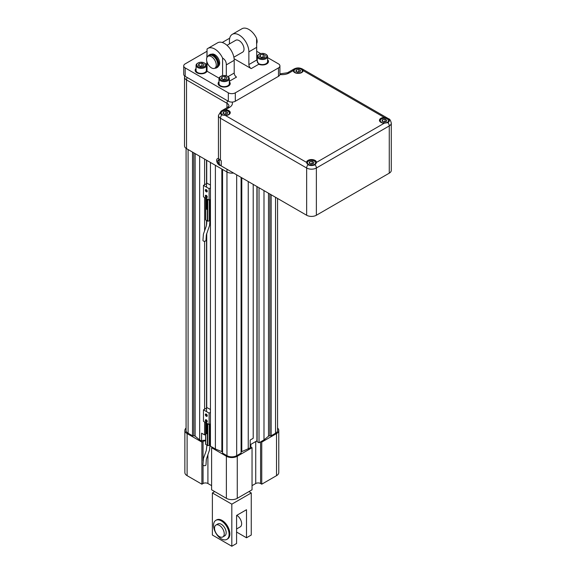 <?xml version="1.0" encoding="UTF-8"?>
<svg xmlns="http://www.w3.org/2000/svg" width="575" height="575" viewBox="0 0 575 575"><rect width="100%" height="100%" fill="white"/><g stroke="black" fill="none" stroke-linecap="round" stroke-linejoin="round"><path stroke-width="0.86" d="M236.584 515.444L246.495 509.723L246.495 537.776L251.261 535.03L251.261 492.948L231.818 504.167L231.818 546.25L236.584 543.497L236.584 515.444M214.719 491.596L212.383 492.948L212.383 535.03L231.818 546.25M212.383 492.948L231.818 504.167M215.826 520.346L216.603 519.893A10.997 6.347 60 0 1 227.599 526.24A10.997 6.347 60 0 1 227.599 538.94L226.823 539.386A10.997 6.347 -120 0 0 226.823 526.693A10.997 6.347 -120 0 0 215.826 520.346A10.997 6.347 -120 0 0 214.144 529.151A10.997 6.347 -120 0 0 221.325 538.847A10.997 6.347 -120 0 0 226.823 539.386M248.925 491.596L251.261 492.948M236.584 532.055L246.495 537.776M239.991 527.009A6.871 3.967 -120 0 0 240.213 526.894A6.871 3.967 -120 0 0 241.27 521.388A6.871 3.967 -120 0 0 236.778 515.329L236.778 515.329M219.384 536.59A6.857 3.96 -120 0 0 222.812 536.928A6.857 3.96 -120 0 0 222.812 529.007A6.857 3.96 -120 0 0 215.956 525.047A6.857 3.96 -120 0 0 214.899 530.545A6.857 3.96 -120 0 0 219.384 536.59M222.812 536.928L224.753 535.807A6.857 3.96 -120 0 0 224.753 527.886A6.857 3.96 -120 0 0 217.896 523.926L215.956 525.047M205.642 219.751A2.271 1.315 0 0 0 205.634 219.822A2.271 1.315 0 0 0 205.642 219.887L207.798 221.131A2.271 1.315 0 0 0 209.343 220.836L210.443 221.102M206.943 203.773L205.979 202.889L206.533 203.557L206.518 203.996L205.979 203.679L206.526 204.772L205.979 204.808L206.856 205.232L206.943 203.773L206.856 205.232L205.979 204.463M205.979 203.679L206.526 204.772M205.979 202.889L206.518 203.996M206.094 201.717L206.669 203.133L206.827 202.141L205.987 201.868L206.669 203.133M207.28 201.76L205.958 200.991L207.28 201.76M206.073 199.82L206.231 200.984L206.806 201.185L206.806 200.244L205.965 199.963L206.648 201.221M207.036 199.13L207.036 199.654L205.958 199.029L205.958 199.403L207.28 200.689L207.28 199.266L207.036 199.654L205.958 199.029L207.28 200.689M206.346 208.783L206.763 208.761L206.346 208.783L206.763 208.761L206.605 209.257C208.114 209.472 205.103 206.116 206.346 209.12L206.763 208.761L206.597 209.257M206.116 207.891L206.346 209.12L206.116 207.891M207.086 207.812L207.309 208.287M206.943 208.078L205.979 207.173M206.763 206.713L205.979 207.057L207.23 207.532L206.763 206.713L205.979 207.057L207.23 207.532M206.799 205.519L206.748 206.195L206.641 205.713C207.144 207.295 205.807 203.773 205.979 205.821L206.863 206.562L206.799 205.519M206.641 205.368L206.641 205.721C207.144 207.295 205.807 203.766 205.979 205.821L206.058 205.067L205.979 206.173L206.691 206.547M206.921 220.743L206.274 226.133L203.413 234.111L202.946 240.393A1.517 0.877 -0.1 0 0 204.47 241.263A1.517 0.877 -0.1 0 0 205.979 240.386L206.339 234.902L209.544 225.479L209.947 220.951M205.958 200.991L207.28 202.105M205.979 207.057L206.202 206.59M206.669 202.767L206.181 202.098M206.648 200.862L206.159 200.193M205.469 241.04L204.477 241.263M207.115 196.391L207.115 197.477A1.351 0.783 60 0 1 207.115 197.477M206.353 195.392L206.353 196.988L206.885 195.946M206.353 196.988L206.195 195.306M206.195 196.945A1.351 0.783 60 0 1 205.821 195.227M206.526 183.626L203.457 185.402L203.457 196.844L209.113 200.114L210.443 199.345M203.457 185.402L209.113 188.665L210.443 187.896M209.113 188.665L209.113 200.114M206.288 195.356A1.351 0.783 -120 0 0 205.613 195.284A1.351 0.783 -120 0 0 205.613 196.851A1.351 0.783 -120 0 0 206.964 197.627A1.351 0.783 -120 0 0 207.173 196.542A1.351 0.783 -120 0 0 206.288 195.356M206.288 189.628A1.351 0.783 -120 0 0 205.613 189.563A1.351 0.783 -120 0 0 205.613 191.123A1.351 0.783 -120 0 0 206.964 191.906A1.351 0.783 -120 0 0 207.173 190.821A1.351 0.783 -120 0 0 206.288 189.628M210.443 185.057L206.533 182.936M207.223 191.497A1.351 0.783 -120 0 1 206.102 190.037L206.518 189.793M206.102 190.037L207.101 190.627M206.109 190.059A1.323 0.762 -120 0 0 207.223 191.482M205.642 444.202A2.271 1.315 0 0 0 205.634 444.267A2.271 1.315 0 0 0 205.642 444.331L207.798 445.575A2.271 1.315 0 0 0 209.343 445.287L210.443 445.546M206.943 428.217L205.979 427.333L206.533 428.008L206.518 428.44L205.979 428.131L206.526 429.223L205.979 429.252L206.856 429.676L206.943 428.217L206.856 429.676L205.979 428.907M205.979 428.131L206.526 429.223M205.979 427.333L206.518 428.44M206.094 426.161L206.252 427.333L206.827 427.534L206.827 426.592L205.987 426.312L206.669 427.577M207.28 426.204L205.958 425.435L207.28 426.204M206.073 424.264L206.066 425.205L206.648 425.673L206.806 424.688L205.965 424.408L206.648 425.673M207.036 423.574L207.036 424.098L205.958 423.473L205.958 423.847L207.28 425.133L207.28 423.717L207.036 424.098L205.958 423.473L207.28 425.133M206.346 433.227L206.763 433.205L206.346 433.227L206.763 433.212L206.605 433.708C208.114 433.917 205.103 430.56 206.346 433.564L206.763 433.212L206.597 433.708M206.116 432.335L206.346 433.564L206.116 432.335M207.086 432.263L207.309 432.731M206.943 432.522L205.979 431.617M206.763 431.157L205.979 431.509L207.23 431.976L206.763 431.157L205.979 431.509L207.23 431.976M206.799 429.963L206.748 430.639L206.641 430.165C207.144 431.739 205.807 428.217 205.979 430.265L206.863 431.006L206.799 429.963M206.641 429.82L206.641 430.165C207.144 431.739 205.807 428.217 205.979 430.265L206.058 429.511L205.979 430.618L206.691 430.991M206.921 445.187L206.274 450.577L203.413 458.562L202.946 464.837A1.517 0.877 -0.1 0 0 204.47 465.714A1.517 0.877 -0.1 0 0 205.979 464.83L206.339 459.346L209.544 449.923L209.947 445.395M205.958 425.435L207.28 426.549M205.979 431.509L206.202 431.034M206.669 427.211L206.181 426.542M206.648 425.306L206.159 424.645M205.469 465.484L204.477 465.714M207.115 420.835L207.115 421.921A1.351 0.783 60 0 1 207.115 421.921M206.353 419.836L206.353 421.439L206.885 420.39M206.353 421.439L206.195 419.75M206.195 421.396A1.351 0.783 60 0 1 205.821 419.671M206.526 408.07L203.457 409.846L203.457 421.288L209.113 424.558L210.443 423.789M203.457 409.846L209.113 413.109L210.443 412.347M209.113 413.109L209.113 424.558M206.288 419.8A1.351 0.783 -120 0 0 205.613 419.736A1.351 0.783 -120 0 0 205.613 421.295A1.351 0.783 -120 0 0 206.964 422.079A1.351 0.783 -120 0 0 207.173 420.993A1.351 0.783 -120 0 0 206.288 419.8M206.288 414.079A1.351 0.783 -120 0 0 205.613 414.007A1.351 0.783 -120 0 0 205.613 415.574A1.351 0.783 -120 0 0 206.964 416.35A1.351 0.783 -120 0 0 207.173 415.265A1.351 0.783 -120 0 0 206.288 414.079M210.443 409.501L206.533 407.38M206.102 414.482L206.109 414.503A1.323 0.762 -120 0 0 207.223 415.933A1.351 0.783 -120 0 1 206.102 414.482L206.518 414.237M206.109 414.503L207.101 415.071M214.849 68.188A7.425 4.284 -120 0 0 216.552 67.857A7.425 4.284 -120 0 0 216.552 59.29A7.425 4.284 -120 0 0 209.127 55.006A7.425 4.284 -120 0 0 207.992 56.307M216.552 67.857L217.328 67.412A7.425 4.284 -120 0 0 217.328 58.837A7.425 4.284 -120 0 0 209.904 54.553L209.127 55.006M207.985 56.314L209.415 55.495A6.857 3.96 60 0 1 216.272 59.448A6.857 3.96 60 0 1 216.272 67.368L214.842 68.195A6.857 3.96 -120 0 0 214.842 60.274A6.857 3.96 -120 0 0 207.985 56.314A6.857 3.96 -120 0 0 206.928 61.812A6.857 3.96 -120 0 0 211.413 67.857A6.857 3.96 -120 0 0 214.842 68.195M256.594 43.693A6.857 3.96 -120 0 0 256.594 38.633M242.37 52.303A6.871 3.967 -120 0 0 242.592 52.188A6.871 3.967 -120 0 0 242.592 44.253A6.871 3.967 -120 0 0 235.721 40.286A6.871 3.967 -120 0 0 235.513 40.422M218.464 66.103A6.871 3.967 -120 0 0 218.248 58.305A6.871 3.967 -120 0 0 211.607 54.222M229.655 38.41A4.945 2.853 0 0 0 228.325 38.956L222.216 42.485M207.007 51.268L185.172 63.875A4.945 2.853 0 0 0 183.72 65.895A4.945 2.853 0 0 0 185.172 67.915L228.325 92.827A4.945 2.853 0 0 0 235.319 92.827L278.473 67.915A4.945 2.853 0 0 0 279.917 65.895A4.945 2.853 0 0 0 278.473 63.875L267.583 57.586M185.172 67.915L185.172 76.331A4.945 2.853 180 0 1 183.72 74.312L183.72 65.895M185.172 76.331L228.325 101.243L228.325 92.827M235.319 92.827L235.319 101.243A4.945 2.853 180 0 1 228.325 101.243M235.319 101.243L278.473 76.331L278.473 67.915M279.917 65.895L279.917 74.312A4.945 2.853 180 0 1 278.473 76.331M260.683 53.604L256.773 51.347M234.111 58.743L251.21 68.612A3.299 1.905 60 0 1 248.874 64.573L248.874 51.851A13.743 7.935 -120 0 0 242.88 38.015A13.743 7.935 -120 0 0 232.286 34.335A13.743 7.935 -120 0 0 229.439 40.624L229.439 43.93M227.995 76.633L234.205 73.047L234.205 60.318A13.743 7.935 -120 0 0 228.203 46.489A13.743 7.935 -120 0 0 217.609 42.809L207.942 48.386A13.743 7.935 -120 0 0 207.043 49.062L207.043 57.299M234.205 73.047A3.299 1.905 -120 0 0 236.533 77.086L229.324 81.248M207.942 48.386A13.743 7.935 -120 0 1 222.583 58.032C225.148 59.656 226.392 61.942 226.306 64.882L226.306 75.799M267.583 59.649A6.045 3.493 0 0 1 268.482 61.475A6.045 3.493 0 0 1 265.118 64.601A6.045 3.493 0 0 1 258.764 64.249L256.773 60.016L256.594 38.388A13.743 7.935 -120 0 0 241.96 28.75L232.286 34.335M256.594 38.388L256.594 43.93M206.425 67.757L206.871 61.59M206.871 57.672L207.043 50.931M196.061 68.483A6.045 3.493 0 0 0 195.162 70.308A6.045 3.493 0 0 0 200.409 73.772A6.045 3.493 0 0 0 207.043 71.228L207.043 62.172M207.043 71.228L219.075 78.171M222.583 58.032L222.583 75.656M219.018 81.736A6.045 3.493 0 0 0 218.119 83.562A6.045 3.493 0 0 0 219.894 86.034A6.045 3.493 0 0 0 226.485 86.789A6.045 3.493 0 0 0 230.216 83.562A6.045 3.493 0 0 0 229.324 81.736M257.277 59.649A6.045 3.493 0 0 0 256.781 60.231M207.043 69.503A6.045 3.493 0 0 0 206.368 68.597M196.061 68.597A6.045 3.493 0 0 0 195.162 70.366M206.368 65.37L206.368 70.423A5.153 2.976 180 0 1 203.183 73.169A5.153 2.976 180 0 1 197.57 72.529A5.153 2.976 180 0 1 196.061 70.423L196.061 65.37A5.153 2.976 0 0 0 197.57 67.476A5.153 2.976 0 0 0 203.183 68.123A5.153 2.976 0 0 0 206.368 65.37A5.153 2.976 0 0 0 204.858 63.272L204.369 62.984A4.463 2.58 0 0 0 198.052 62.984A4.463 2.58 0 0 0 198.052 66.635A4.463 2.58 0 0 0 204.369 66.635A4.463 2.58 0 0 0 204.369 62.984M257.277 59.757A6.045 3.493 0 0 0 256.781 60.339M268.482 61.532A6.045 3.493 0 0 0 267.583 59.757M267.583 56.537L267.583 61.583A5.153 2.976 180 0 1 262.43 64.558A5.153 2.976 180 0 1 257.277 61.583L257.277 56.537A5.153 2.976 0 0 0 262.43 59.512A5.153 2.976 0 0 0 267.583 56.537A5.153 2.976 0 0 0 266.074 54.431L265.592 54.151A4.463 2.58 0 0 0 259.275 54.151A4.463 2.58 0 0 0 258.118 55.308A4.463 2.58 0 0 0 263.587 58.463A4.463 2.58 0 0 0 265.592 54.151M230.216 83.619A6.045 3.493 0 0 0 229.324 81.851M219.018 81.851A6.045 3.493 0 0 0 218.119 83.619M221.008 76.245L220.527 76.525A5.153 2.976 0 0 0 219.018 78.624L219.018 83.677A5.153 2.976 0 0 0 220.527 85.783A5.153 2.976 0 0 0 226.14 86.422A5.153 2.976 0 0 0 229.324 83.677L229.324 78.624A5.153 2.976 0 0 0 227.815 76.525L227.326 76.245A4.463 2.58 0 0 0 221.008 76.245A4.463 2.58 0 0 0 221.008 79.889A4.463 2.58 0 0 0 227.326 79.889A4.463 2.58 0 0 0 227.326 76.245M203.313 66.024L200.438 66.47L198.339 65.255L199.108 63.595L201.983 63.149L204.089 64.364L203.313 66.024M198.052 62.984L197.57 63.272A5.153 2.976 0 0 0 196.061 65.37M199.108 65.701L199.108 63.595M199.913 66.168L201.983 65.845L201.983 63.149M202.508 66.154L201.983 65.845M202.364 66.175A2.58 1.488 0 0 0 200.546 66.067A2.58 1.488 0 0 0 199.971 66.197M261.661 57.637L259.555 56.422L260.324 54.762L263.199 54.316L265.305 55.531L264.536 57.191L261.661 57.637M259.275 54.151L258.786 54.431A5.153 2.976 0 0 0 257.456 55.768A5.153 2.976 0 0 0 257.277 56.537M260.324 56.868L260.324 54.762M261.129 57.328L263.199 57.011L263.199 54.316M263.199 57.011L263.731 57.313M263.58 57.335A2.58 1.488 0 0 0 261.762 57.234A2.58 1.488 0 0 0 261.194 57.363M225.321 79.429A2.58 1.488 0 0 0 223.502 79.321A2.58 1.488 0 0 0 222.928 79.458M222.87 79.422L224.94 79.098L224.94 76.403L227.046 77.618L226.27 79.278L223.402 79.724L221.296 78.509L222.065 76.849L224.94 76.403M225.465 79.407L224.94 79.098M222.065 78.955L222.065 76.849M219.018 78.624A5.153 2.976 0 0 0 220.527 80.73A5.153 2.976 0 0 0 226.14 81.377A5.153 2.976 0 0 0 229.324 78.624M293.652 71.674A4.6 2.652 180 0 1 293.602 71.278A4.6 2.652 180 0 1 294.946 69.403A4.6 2.652 180 0 1 295.119 69.309M301.278 69.309A4.6 2.652 180 0 1 301.451 69.403A4.6 2.652 180 0 1 302.802 71.278A4.6 2.652 180 0 1 302.752 71.674M301.127 72.594A4.14 2.393 180 0 1 295.277 72.594A4.14 2.393 180 0 1 295.27 69.216A4.14 2.393 180 0 1 301.127 69.216A4.14 2.393 180 0 1 301.127 72.594M300.617 70.531L298.849 69.51L296.434 69.884L295.787 71.278L297.555 72.299L299.97 71.925L300.617 70.531M299.367 72.019L298.849 71.717L298.849 69.51M296.434 71.652L296.434 69.884M298.849 71.717L297.038 71.997M379.859 121.447A4.6 2.652 180 0 1 379.809 121.045A4.6 2.652 180 0 1 381.153 119.169A4.6 2.652 180 0 1 381.326 119.075M387.485 119.075A4.6 2.652 180 0 1 387.658 119.169A4.6 2.652 180 0 1 389.002 121.045A4.6 2.652 180 0 1 388.643 122.08M387.334 122.36A4.14 2.393 180 0 1 381.477 122.36A4.14 2.393 180 0 1 381.477 118.982A4.14 2.393 180 0 1 387.334 118.982A4.14 2.393 180 0 1 387.334 122.36M386.817 120.297L385.056 119.277L382.641 119.65L381.994 121.045L383.762 122.065L386.17 121.692L386.817 120.297M385.566 121.785L385.056 121.49L385.056 119.277M382.641 121.418L382.641 119.65M385.056 121.49L383.245 121.771M221.073 114.389A4.6 2.652 180 0 1 220.714 113.361A4.6 2.652 180 0 1 222.058 111.485A4.6 2.652 180 0 1 222.23 111.392M228.39 111.392A4.6 2.652 180 0 1 228.562 111.485A4.6 2.652 180 0 1 229.907 113.361A4.6 2.652 180 0 1 229.856 113.757M228.239 114.677A4.14 2.393 180 0 1 222.381 114.677A4.14 2.393 180 0 1 222.381 111.298A4.14 2.393 180 0 1 228.239 111.298A4.14 2.393 180 0 1 228.239 114.677M227.722 112.614L225.953 111.593L223.546 111.967L222.899 113.361L224.66 114.382L227.075 114.008L227.722 112.614M226.471 114.102L225.953 113.8L225.953 111.593M223.546 113.735L223.546 111.967M225.953 113.8L224.149 114.08M307.122 163.918A4.6 2.652 180 0 1 306.913 163.127A4.6 2.652 180 0 1 308.265 161.252A4.6 2.652 180 0 1 308.437 161.158M314.597 161.158A4.6 2.652 180 0 1 314.769 161.252A4.6 2.652 180 0 1 316.113 163.127A4.6 2.652 180 0 1 315.905 163.918M314.439 164.443A4.14 2.393 180 0 1 308.588 164.443A4.14 2.393 180 0 1 308.588 161.065A4.14 2.393 180 0 1 314.439 161.065A4.14 2.393 180 0 1 314.439 164.443M313.928 162.38L312.16 161.359L309.745 161.733L309.098 163.127L310.867 164.148L313.282 163.774L313.928 162.38M312.678 163.868L312.16 163.573L312.16 161.359M309.745 163.501L309.745 161.733M312.16 163.573L310.349 163.853M226.96 107.712L226.96 103.263L186.53 79.918A6.871 3.967 180 0 1 184.518 77.115L184.518 145.842A6.871 3.967 0 0 0 186.53 148.645L226.96 171.99A6.871 3.967 0 0 0 233.522 173.025M219.384 165.154A3.867 2.228 -120 0 0 220.62 165.528A3.867 2.228 60 0 1 219.398 165.14A3.867 2.228 60 0 1 216.868 161.712A3.867 2.228 60 0 1 217.501 158.621A3.867 2.228 -120 0 0 216.847 161.712A3.867 2.228 -120 0 0 219.384 165.154M218.73 158.556A3.867 2.228 -120 0 0 217.494 158.628M220.448 160.217A6.871 3.967 180 0 1 218.435 157.406L218.435 115.438A6.871 3.967 180 0 0 220.448 118.242L220.448 160.217L221.231 160.662L221.231 165.923L306.655 215.251A6.871 3.967 0 0 0 316.372 215.251L389.268 173.161A6.871 3.967 0 0 0 391.28 170.358L391.28 123.122A6.871 3.967 180 0 1 389.268 125.932L316.372 168.015L316.372 215.251M219.219 159.239L219.219 163.12A6.871 3.967 0 0 0 221.231 165.923M241.09 452.396A1.646 0.949 180 0 1 241.795 451.619L250.19 447.889L250.19 440.033L253.201 438.294L253.201 184.388M250.19 444.748L256.917 440.86L256.917 186.53M259.03 187.752L259.03 442.779L257.111 441.672L257.111 186.645M259.03 442.779L263.99 439.918L263.99 190.612M263.99 439.918L268.503 436.195A1.646 0.949 180 0 1 269.855 435.793L271.141 435.793L271.141 194.745M271.141 435.793L275.554 433.241A6.871 3.967 0 0 0 277.567 430.438L277.567 198.454M186.077 148.35L186.077 430.438A6.871 3.967 0 0 0 188.09 433.241L192.503 435.793L192.503 152.088M192.503 435.793L193.782 435.793A1.646 0.949 180 0 1 195.133 436.195L199.654 439.918L199.654 156.22M204.607 421.957L204.607 434.923L201.595 433.183L201.595 441.039L199.654 439.918M204.607 409.177L204.607 241.356M204.607 230.446L204.607 197.513M204.607 184.733L204.607 159.081M204.607 434.923L205.634 434.333M206.533 411.621L206.533 234.097M206.533 225.098L206.533 220.52M206.533 187.177L206.533 160.195M206.727 407.359L206.727 233.443M206.727 223.955L206.727 220.627M206.727 182.907L206.727 160.303M250.19 446.48A3.436 1.984 0 0 0 250.873 447.048L252.037 447.717L252.037 489.799L237.267 498.331A7.698 4.442 180 0 1 226.377 498.331L211.607 489.799L211.607 447.717L212.383 447.271L210.443 446.15L210.443 162.445M212.383 447.271L215.395 449.01L215.395 165.312M215.395 449.01L221.849 451.619A1.646 0.949 180 0 1 222.547 452.396M241.09 177.395L241.09 453.136L236.684 455.688A6.871 3.967 0 0 1 226.96 455.688L222.547 453.136L222.547 169.438M248.249 449.01L248.249 181.528M219.219 160.13L218.522 159.728L217.645 160.978L218.522 163.235L219.283 163.674M211.607 447.717L226.377 456.248A7.698 4.442 0 0 0 237.267 456.248L237.267 498.331M252.037 447.717L237.267 456.248M256.507 441.097A3.436 1.984 180 0 1 257.075 440.953M276.525 433.579A7.698 4.442 0 0 0 278.782 430.438L278.782 472.521A7.698 4.442 180 0 1 276.525 475.662L276.525 433.579L261.754 442.11L260.978 441.658M278.782 430.438A7.698 4.442 0 0 0 277.567 428.044M186.077 428.044A7.698 4.442 0 0 0 184.862 430.438A7.698 4.442 0 0 0 187.112 433.579L201.89 442.11L203.054 441.435A3.436 1.984 0 0 1 205.634 440.853M205.634 440.436A3.436 1.984 0 0 0 201.595 441.039M219.219 162.833L218.522 163.235M219.168 160.102L217.645 160.978M276.525 475.662L261.754 484.193L260.59 483.518A3.436 1.984 180 0 0 255.731 483.518L252.037 485.652M261.754 484.193L261.754 442.11M187.112 433.579L187.112 475.662A7.698 4.442 180 0 1 184.862 472.521L184.862 430.438M187.112 475.662L201.89 484.193L201.89 442.11M211.607 485.652L207.913 483.518A3.436 1.984 0 0 0 203.054 483.518L201.89 484.193M384.316 117.465A4.945 2.853 0 0 0 379.457 120.319A4.945 2.853 0 0 0 380.909 122.338A4.945 2.853 0 0 0 384.316 123.172L387.902 122.626A4.945 2.853 0 0 0 389.354 120.606A4.945 2.853 0 0 0 387.902 118.587L384.316 117.465L303.147 70.603L301.702 68.813A4.945 2.853 0 0 0 294.702 68.813L293.25 70.603A4.945 2.853 0 0 0 294.702 72.572A4.945 2.853 0 0 0 300.057 73.198A4.945 2.853 0 0 0 303.147 70.603L303.147 70.552M293.25 70.552L289.261 72.903A10.307 5.951 180 0 1 279.903 74.527M225.4 115.489A4.945 2.853 0 0 0 230.259 112.635A4.945 2.853 0 0 0 225.4 109.775L221.813 110.896A4.945 2.853 0 0 0 220.362 112.916A4.945 2.853 0 0 0 221.813 114.935L225.4 115.489L306.568 162.402M308.013 164.709A4.945 2.853 0 0 0 315.014 164.709L316.466 162.351A4.945 2.853 0 0 0 311.513 159.548A4.945 2.853 0 0 0 306.568 162.351L308.013 164.709A3.436 1.984 -60 0 0 306.655 168.015L220.448 118.242A3.436 1.984 -60 0 1 221.813 114.935M316.466 162.402L384.316 123.172M210.127 221.052L210.127 199.525M205.642 219.887L205.642 198.102L205.634 219.822M205.8 220.096L205.8 198.195M207.438 221.037L207.438 199.144M207.798 221.131L207.798 199.353M209.343 220.836L209.343 199.978M209.774 220.85L209.774 199.726M210.127 445.503L210.127 423.969M205.642 444.331L205.642 422.553L205.634 444.267M205.8 444.54L205.8 422.639M207.438 445.488L207.438 423.588M207.798 445.575L207.798 423.797M209.343 445.287L209.343 424.422M209.774 445.294L209.774 424.17M226.306 64.882L234.205 60.318M248.874 51.851L256.773 47.287M206.368 66.671L206.871 66.384M258.764 64.249L251.21 68.612M248.874 64.573L256.773 60.016M232.199 102.07A10.307 5.951 180 0 1 229.389 107.468A3.436 1.984 -120 0 0 227.671 107.302L228.972 106.066A6.871 3.967 0 0 0 226.96 103.263A3.436 1.984 120 0 1 227.671 100.869M187.242 77.524A3.436 1.984 120 0 0 186.53 79.918L186.53 148.645M226.96 169.237L226.96 455.688M389.268 173.161L389.268 125.932A3.436 1.984 -120 0 0 387.902 122.626M315.014 164.709A3.436 1.984 -120 0 1 316.372 168.015A6.871 3.967 180 0 1 306.655 168.015L306.655 215.251M268.503 436.195L268.503 193.222M269.855 435.793L269.855 194.005M275.554 433.241L275.554 197.29M188.09 433.241L188.09 149.543M193.782 435.793L193.782 152.835M195.133 436.195L195.133 153.611M221.849 451.619L221.849 169.036M236.684 455.688L236.684 174.85M241.795 451.619L241.795 177.804M226.377 498.331L226.377 456.248M250.873 447.048L250.873 444.353M255.731 483.518L255.731 441.55M260.59 483.518L260.59 441.88M203.054 483.518L203.054 465.161M203.054 460.956L203.054 441.435M207.913 483.518L207.913 454.839M391.28 123.122C390.662 120.383 389.749 118.924 388.556 118.745A3.436 1.984 120 0 0 387.902 118.587M221.813 110.896A3.436 1.984 -120 0 0 221.159 111.061L218.435 115.438M279.917 73.873L287.543 72.737A3.436 1.984 60 0 1 289.261 72.903M287.543 72.737L294.055 68.978C296.815 67.584 299.582 67.584 302.349 68.978A3.436 1.984 120 0 0 301.702 68.813M294.055 68.978A3.436 1.984 60 0 1 294.702 68.813M229.389 107.468L225.4 109.775M236.584 528.978L240.422 526.758M235.944 40.171L227.01 45.332M242.808 52.052L233.867 57.212M389.002 121.045L389.002 121.656M220.714 113.361L220.714 113.972M306.913 163.127L306.913 163.602M316.113 163.127L316.113 163.602M184.661 75.979L184.518 77.115M221.159 111.061L227.671 107.302M302.349 68.978L388.556 118.745"/></g></svg>
